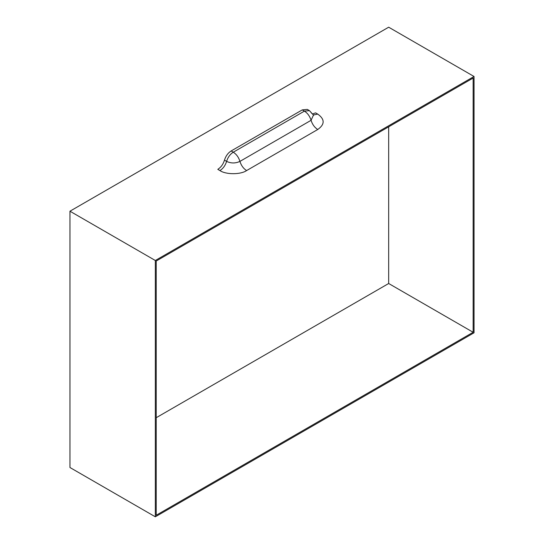 <?xml version="1.0" encoding="UTF-8"?>
<svg xmlns="http://www.w3.org/2000/svg" width="544" height="544" viewBox="0 0 544 544"><rect width="100%" height="100%" fill="white"/><g stroke="black" fill="none" stroke-linecap="round" stroke-linejoin="round"><path stroke-width="0.82" d="M474.042 76.486L388.674 27.2L69.958 211.208L69.958 467.514L155.326 516.8L474.042 332.792L474.042 76.486L155.326 260.494L69.958 211.208M155.326 260.494L155.326 516.8M473.144 332.275L473.144 78.044L156.223 261.018L156.223 515.25L473.144 332.275L388.674 283.506L388.674 126.813M156.223 417.704L388.674 283.506M312.827 113.832L315.608 112.88L317.744 114.111C324.931 119.245 324.931 124.372 317.744 129.499L246.595 170.578C240.598 174.726 225.937 174.726 219.939 170.578L217.804 169.34C220.98 167.314 223.203 164.254 224.468 160.154C225.74 156.06 227.963 153 231.139 150.967L233.267 152.204L304.409 111.126L302.28 109.895L307.306 109.398L309.441 110.629L304.409 111.126C307.584 113.159 309.808 116.219 311.073 120.312L313.5 115.029L311.073 112.622M302.28 109.895L231.139 150.967M224.468 160.154L226.603 161.391C231.05 163.465 235.491 163.465 239.931 161.391L311.073 120.312C312.344 124.413 314.568 127.473 317.744 129.499M219.939 170.578C223.115 168.545 225.338 165.485 226.603 161.391C227.875 157.291 230.098 154.231 233.267 152.204C236.443 154.231 238.666 157.291 239.931 161.391C241.203 165.485 243.426 168.545 246.595 170.578M317.744 114.111L313.453 114.927M313.67 115.314L309.441 110.629"/></g></svg>
